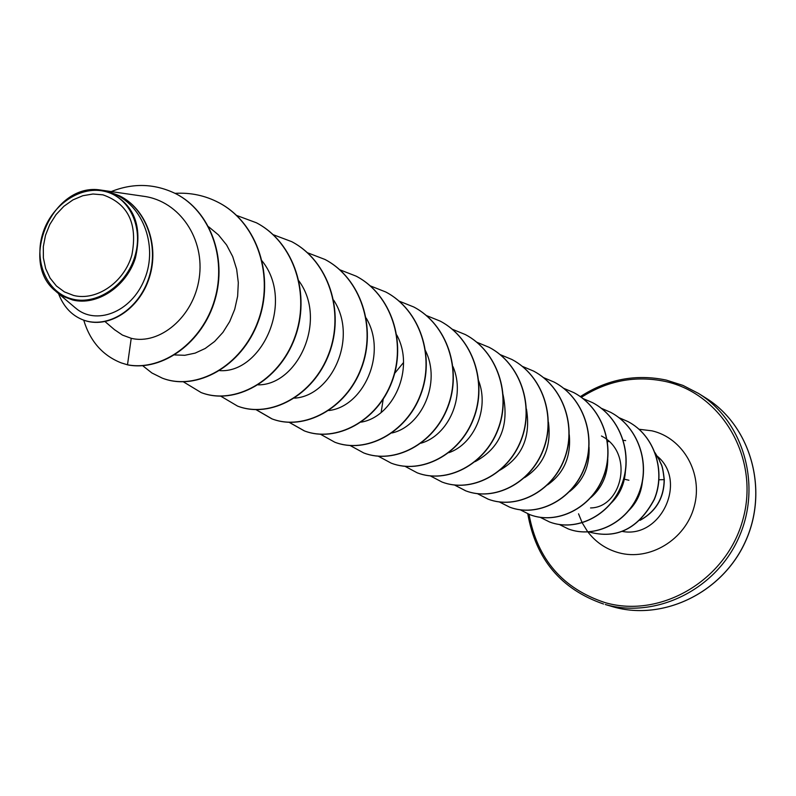<?xml version="1.0" encoding="UTF-8"?>
<svg xmlns="http://www.w3.org/2000/svg" width="796" height="796" viewBox="0 0 796 796"><rect width="100%" height="100%" fill="white"/><g stroke="black" fill="none" stroke-linecap="round" stroke-linejoin="round"><path stroke-width="1.19" d="M73.58 295.455L64.386 291.883L56.416 285.993L50.068 278.073L45.651 268.55L43.372 257.874L43.322 246.601L45.511 235.268L49.83 224.422L56.048 214.602L63.879 206.293L72.943 199.886L82.804 195.726L92.963 194.005L102.933 194.841C128.206 203.716 137.857 223.785 131.867 255.058C124.146 282.331 96.575 301.266 73.58 295.455M72.516 299.107C47.74 293.286 33.9 263.028 42.447 234.561C50.636 206.005 79.232 185.677 103.987 191.219C128.872 196.323 143.708 226.611 135.051 255.795C126.763 285.058 97.172 305.365 72.516 299.107M75.6 308.012C95.281 325.534 131.131 313.067 144.603 279.088C158.623 245.307 142.215 201.219 107.967 191.677C133.758 203.209 142.882 225.368 135.35 258.173C126.285 286.759 96.933 306.112 72.705 300.002L63.859 296.689L55.999 291.396C18.567 262.899 51.481 184.145 98.664 189.756L108.664 191.707L119.241 195.697C145.469 208.373 159.359 244.73 149.101 277.058C139.23 309.425 107.331 329.624 82.555 319.703C71.441 315.196 63.431 306.5 58.526 293.605M625.646 440.606L623.338 440.297M608.92 441.422L607.527 441.81M601.468 436.009C634.482 452.536 622.303 507.559 590.542 507.947M628.542 510.773C636.899 502.634 641.566 492.376 642.561 480.008M610.671 503.589C619.935 494.714 624.87 483.49 625.497 469.909M590.98 497.48C602.045 487.729 607.637 474.993 607.756 459.292M569.727 491.46C583.418 480.704 589.856 465.929 589.04 447.133M547.568 484.883C563.966 473.272 571.2 456.566 569.269 434.775M524.524 477.68C543.638 465.312 551.608 446.795 548.424 422.119M499.798 470.237C522.116 457.421 531.002 437.024 526.455 409.045M475.262 461.59C500.246 447.919 509.51 425.621 503.042 394.697M448.874 452.675C473.72 444.188 489.689 409.035 478.565 380.617M421.114 443.163C448.238 435.462 465.968 396.876 453.014 366.638M391.98 432.974C421.721 426.328 441.521 382.587 425.402 350.558M361.245 422.119C393.075 416.925 415.293 368.916 396.806 335.046M328.828 410.527C363.115 406.786 387.732 353.941 366.19 318.072M294.56 398.129C331.435 396.05 358.568 337.912 333.673 300.162M258.252 384.866C297.803 385.075 327.972 319.892 298.719 280.68M219.776 370.637C261.765 373.483 295.197 301.475 261.904 260.73M174.712 354.936L184.821 355.295L195.149 353.116L205.219 348.469L214.612 341.474L222.92 332.39L229.706 321.554L234.711 309.336L237.636 296.202L238.312 282.689L236.661 269.287L232.701 256.551L226.591 244.969L218.482 234.929L208.671 226.79M114.823 329.892L122.494 335.106L131.221 338.3C159.319 345.245 193.577 317.325 199.179 278.341C205.159 239.278 179.866 201.159 143.837 196.314L142.016 196.075M176.274 193.965L175.926 193.786C209.507 210.94 227.129 257.227 214.681 299.575C202.592 341.952 162.633 371.424 127.499 364.797L127.848 364.926C162.981 371.553 202.93 342.091 215.01 299.734C227.467 257.397 209.846 211.119 176.274 193.965L176.095 193.876M82.744 319.773L82.923 319.853C107.709 329.773 139.589 309.574 149.469 277.227C159.717 244.899 145.837 208.552 119.619 195.886L119.43 195.786M175.926 193.786C154.832 183.508 133.27 182.772 111.241 191.577M83.719 320.151C90.097 341.225 102.565 355.464 121.141 362.857L127.499 364.797L131.221 338.3M107.967 191.677L108.664 191.707M127.848 364.926L121.32 362.916M219.109 202.811L219.268 202.9C257.934 223.198 274.958 277.167 258.183 321.703C241.845 366.459 196.592 391.343 162.673 378.279L162.503 378.219M256.601 222.88L256.75 222.97C294.45 242.71 311.097 295.047 294.789 338.151C278.899 381.443 234.73 405.472 201.438 392.677L201.279 392.617M291.824 241.725L291.963 241.805C328.718 261.048 345.036 311.843 329.156 353.593C313.684 395.542 270.54 418.726 237.855 406.209L237.706 406.159M325.086 259.526L325.226 259.595C361.046 278.411 376.956 327.793 361.434 368.25C346.31 408.895 304.142 431.243 272.083 418.915L256.014 409.582M356.3 276.232L356.429 276.302C391.423 294.629 407.025 342.628 391.921 381.891C377.195 421.353 335.992 443.014 304.5 430.954L289.346 422.368M385.871 292.042L385.99 292.112C420.149 310.032 435.432 356.747 420.656 394.886C406.278 433.213 365.951 454.148 335.046 442.307L334.917 442.258M413.85 307.027L413.96 307.087C447.332 324.609 462.267 370.11 447.83 407.164C433.77 444.407 394.319 464.685 363.981 453.043L363.862 453.004M440.258 321.156L440.367 321.216C473.003 338.31 487.679 382.627 473.6 418.696C459.899 454.944 421.293 474.645 391.473 463.262L391.363 463.222M465.451 334.628L465.551 334.678C497.44 351.454 511.788 394.687 497.978 429.78C484.555 465.053 446.735 484.127 417.452 472.914L417.353 472.874M489.281 347.384L489.381 347.434C520.604 363.822 534.663 406 521.181 440.198C508.057 474.555 471.023 493.132 442.258 482.117L442.158 482.077M511.937 359.503L512.037 359.553C542.593 375.583 556.424 416.756 543.24 450.098C530.415 483.61 494.127 501.669 465.849 490.883L454.546 485.003M533.628 371.115L533.718 371.155C563.628 386.896 577.14 427.124 564.205 459.63C551.608 492.306 516.027 509.838 488.246 499.201L477.59 493.729M554.175 382.11L554.265 382.16C583.587 397.542 596.881 436.855 584.234 468.595C571.926 500.495 537.041 517.609 509.719 507.181L499.4 501.928M573.856 392.637L573.936 392.677C602.672 407.771 615.726 446.218 603.318 477.212C591.259 508.375 557.021 525.022 530.156 514.773L530.076 514.743M592.692 402.716L592.771 402.756C620.93 417.572 633.716 455.193 621.557 485.47C609.706 515.898 576.115 532.126 549.698 522.027L549.618 521.997M610.612 412.308L610.691 412.348C638.322 426.845 650.919 463.65 639.019 493.271C627.437 523.032 594.463 538.902 568.473 529.002L568.394 528.972M627.885 421.542L627.954 421.582C655.178 435.671 665.963 471.988 654.332 499.44C638.531 528.733 616.761 539.569 589 531.957L588.931 531.937M654.959 452.625L659.377 459.959C660.959 465.192 662.302 462.068 664.292 479.63L658.829 479.769M175.07 193.348C190.692 192.423 205.318 195.547 218.95 202.731C257.625 223.029 274.65 277.018 257.864 321.564C241.526 366.329 196.264 391.224 162.334 378.16L151.897 372.976L142.693 365.712M236.432 215.378L256.451 222.8C294.152 242.551 310.798 294.908 294.5 338.011C278.6 381.324 234.422 405.353 201.119 392.557L183.219 381.732M272.988 234.611L291.684 241.646C328.44 260.899 344.767 311.704 328.877 353.464C313.405 395.433 270.252 418.616 237.566 406.099L220.631 396.1M307.306 252.68L324.957 259.456C360.787 278.272 376.697 327.663 361.175 368.13C346.051 408.786 303.873 431.143 271.804 418.815L255.854 409.572M339.793 269.774L356.18 276.162C391.174 294.49 406.786 342.509 391.672 381.781C376.946 421.253 335.733 442.914 304.241 430.855L289.197 422.358M370.309 285.883L385.752 291.983C419.92 309.913 435.203 356.638 420.417 394.776C406.04 433.124 365.712 454.058 334.798 442.218L320.579 434.298M398.975 301.067L413.741 306.967C447.113 324.489 462.048 370.001 447.611 407.064C433.551 444.317 394.09 464.605 363.742 452.954L350.24 445.581M426.268 315.495L440.158 321.096C472.794 338.2 487.47 382.528 473.391 418.606C459.68 454.854 421.074 474.565 391.254 463.182L378.379 456.247M452.247 329.216L465.352 334.569C497.241 351.344 511.589 394.587 497.789 429.691C484.346 464.973 446.526 484.058 417.243 472.834L404.955 466.277M381.155 412.418L383.294 398.547M394.677 373.344L403.492 362.568M476.665 342.171L489.182 347.335C520.415 363.722 534.474 405.91 521.002 440.118C507.868 474.486 470.824 493.052 442.049 482.048L430.397 475.938M500.007 354.548L511.848 359.454C542.414 375.493 556.245 416.666 543.061 450.019C530.236 483.54 493.938 501.599 465.66 490.814L454.446 484.993M522.305 366.339L533.539 371.065C563.459 386.806 576.971 427.044 564.036 459.561C551.439 492.236 515.848 509.778 488.057 499.132L477.491 493.709M543.35 377.523L554.096 382.07C583.428 397.453 596.711 436.775 584.075 468.516C571.767 500.425 536.872 517.539 509.549 507.112L499.39 501.968M563.538 388.239L573.777 392.597C602.512 407.691 615.577 446.138 603.169 477.142C591.1 508.306 556.862 524.962 529.997 514.713L520.315 509.848M582.791 398.468L592.612 402.676C620.78 417.492 633.566 455.113 621.407 485.401C609.557 515.838 575.956 532.066 549.538 521.967L540.265 517.36M601.308 408.278L610.542 412.268C638.183 426.775 650.78 463.58 638.87 493.202C627.288 522.972 594.313 538.842 568.314 528.942L559.399 524.544M618.85 417.621L627.815 421.502C655.038 435.601 665.824 471.919 654.193 499.371C638.402 528.673 616.621 539.519 588.861 531.907L588.791 531.877M655.048 452.864L659.367 460.128C660.899 465.302 662.212 462.237 664.153 479.56C663.944 497.769 655.994 511.271 640.302 520.077M640.034 520.335C655.974 511.599 664.053 498.027 664.292 479.63M624.382 479.212L628.91 480.247M611.666 606.413L613.408 606.91C663.884 621.288 723.295 592.164 745.872 540.404C768.876 488.844 750.31 425.422 705.654 397.91L698.46 393.403C743.494 421.154 762.2 485.192 738.957 537.28C716.151 589.567 656.193 619.009 605.278 604.512L613.408 606.91C663.536 621.258 723.196 592.493 745.942 540.434C769.055 488.525 750.051 425.183 705.654 397.91M581.329 397.353C607.577 380.538 635.606 375.244 665.416 381.473C722.091 393.801 759.762 458.307 743.066 518.912C727.216 579.737 661.297 618.88 605.189 602.652C562.702 588.652 537.31 559.21 529.022 514.335M657.416 456.327C687.615 481.192 661.008 538.554 622.572 531.479M638.999 429.253L651.974 430.835C683.187 437.999 703.365 473.53 694.202 506.555C685.495 539.698 649.755 561.329 618.771 552.762C605.925 549.19 595.488 542.056 587.448 531.35L582.244 522.882M666.381 380.12L682.958 385.413L698.46 393.403L682.928 385.393L666.322 380.1C635.895 373.712 607.229 379.224 580.324 396.637M582.194 522.793L578.543 513.818M527.778 513.828C535.827 559.26 561.081 589.329 603.537 604.015M99.52 189.876L143.837 196.314M105.132 321.664L114.783 329.942M75.57 308.052L55.959 291.435"/></g></svg>

